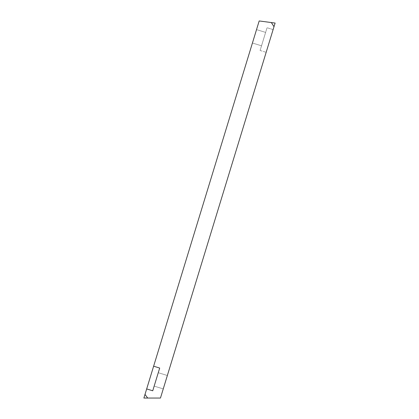<?xml version="1.0" encoding="UTF-8"?>
<svg xmlns="http://www.w3.org/2000/svg" width="419" height="419" viewBox="0 0 419 419"><rect width="100%" height="100%" fill="white"/><g stroke="black" fill="none" stroke-linecap="round" stroke-linejoin="round"><path stroke-width="0.31" stroke-dasharray="2.1 1.57" d="M252.432 43.021L256.528 29.618L252.432 43.021L256.528 29.618L252.432 43.021L261.524 45.802L265.625 32.399L261.524 45.802L265.625 32.399L261.524 45.802L252.432 43.021M146.676 388.932L152.736 390.786L146.676 388.932L145 394.41L147.692 398.05L160.461 398.05L274 26.685L271.339 22.553L259.178 20.95L153.626 366.196L159.691 368.05L152.736 390.786L159.691 368.05L153.626 366.196L159.691 368.05L152.736 390.786L146.676 388.932L153.626 366.196M145 394.41L143.89 398.05L147.692 398.05M274 26.685L275.11 23.05L271.339 22.553M167.359 375.497L163.258 388.9L167.359 375.497L163.258 388.9L167.359 375.497L158.262 372.716L154.166 386.119L158.262 372.716L154.166 386.119L158.262 372.716L167.359 375.497M273.115 29.587L266.165 52.323L273.115 29.587L266.165 52.323L273.115 29.587L267.05 27.733L260.099 50.469L267.05 27.733L260.099 50.469L267.05 27.733L273.115 29.587M256.528 29.618L265.625 32.399L256.528 29.618M163.258 388.9L154.166 386.119L163.258 388.9M260.099 50.469L266.165 52.323L260.099 50.469"/><path stroke-width="0.63" d="M147.692 398.05L160.461 398.05L275.11 23.05L259.178 20.95L143.89 398.05L147.692 398.05L145 394.41M146.676 388.932L152.736 390.786L159.691 368.05L153.626 366.196M271.339 22.553L274 26.685"/></g></svg>
